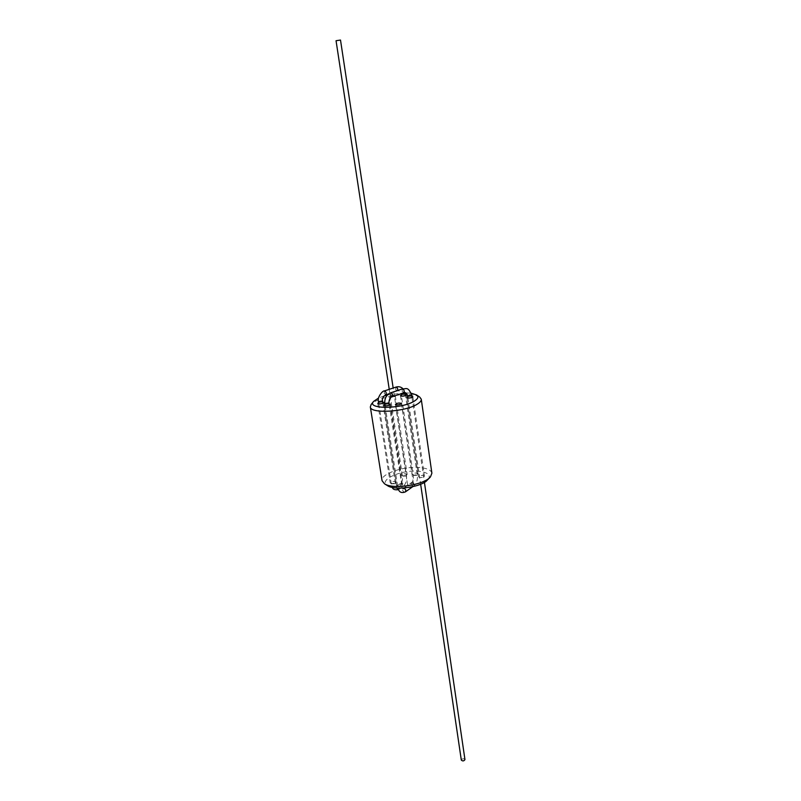 <?xml version="1.0" encoding="UTF-8"?>
<svg xmlns="http://www.w3.org/2000/svg" width="801" height="801" viewBox="0 0 801 801"><rect width="100%" height="100%" fill="white"/><g stroke="black" fill="none" stroke-linecap="round" stroke-linejoin="round"><path stroke-width="0.6" stroke-dasharray="4 3" d="M428.124 479.559C431.118 475.213 428.094 472.46 419.063 471.298C401.872 469.206 377.441 480.099 387.544 485.686M431.889 473.191C431.178 470.187 427.283 468.305 420.185 467.564C404.275 465.741 380.295 473.882 382.067 480.72M411.153 393.201L405.506 392.79M405.096 392.78L387.444 394.993M384.15 395.914L378.553 398.027M382.688 401.992L378.603 402.623M395.263 395.674C393.011 394.973 391.058 395.293 389.406 396.625L391.339 397.126M389.066 403.924L384.951 404.555M405.346 394.342L401.301 394.943M411.824 396.185L407.749 396.785M423.999 476.715L424.43 476.054C422.307 475.013 420.365 475.293 418.633 476.905C419.754 477.847 421.546 477.786 423.999 476.715M419.744 397.106C417.701 395.784 414.287 394.983 409.491 394.723C395.824 393.842 375.068 399.058 371.173 404.455M412.986 484.525L413.446 483.824C411.283 482.763 409.321 483.053 407.569 484.705C408.7 485.676 410.502 485.616 412.986 484.525M395.564 482.723L396.034 482.022C393.892 480.99 391.949 481.291 390.227 482.923C391.329 483.864 393.111 483.794 395.564 482.723M406.708 475.023L407.158 474.352C405.046 473.341 403.133 473.631 401.421 475.223C402.513 476.134 404.275 476.074 406.708 475.023M401.902 485.246L402.372 484.545C400.21 483.494 398.247 483.794 396.505 485.446C397.626 486.407 399.429 486.337 401.902 485.246M417.561 474.282L418.002 473.621C415.889 472.61 413.977 472.89 412.245 474.472C413.356 475.404 415.128 475.343 417.561 474.282M461.316 760.109L461.546 759.448C463.048 758.487 464.18 758.537 464.95 759.588M340.505 40.05L336.05 40.721M413.686 475.424L417.321 475.293L413.686 475.424M405.196 393.341L401.151 393.942M395.984 387.083L395.694 389.486L397.286 390.978L397.737 390.457M411.073 484.044L411.594 482.582C413.957 482.542 414.728 483.634 413.907 485.847C412.585 486.317 411.644 485.716 411.073 484.044M384.79 403.544L388.916 402.913M392.21 396.705L390.598 395.173L390.878 392.75M405.436 491.874C404.105 492.345 403.163 491.734 402.583 490.052L403.103 488.57M403.744 392.81L402.122 391.299L402.422 388.885M397.997 486.377L401.681 486.247L397.997 486.377M407.599 395.784L411.674 395.183M402.863 476.154L406.487 476.014L402.863 476.154M400.23 484.755L400.75 483.293C403.093 483.273 403.854 484.365 403.033 486.567C401.732 487.018 400.8 486.417 400.23 484.755M396.305 487.509L396.815 486.037C399.168 486.027 399.929 487.118 399.108 489.321C397.807 489.771 396.865 489.171 396.305 487.509M391.709 483.854L395.364 483.714L391.709 483.854M378.452 401.621L382.538 400.991M384.5 390.908L384.22 393.321L385.812 394.833M406.908 397.546L418.633 476.905M412.845 396.675L424.43 476.054M395.404 404.405L407.569 484.705M401.431 403.504L413.446 483.824M377.772 403.404L390.227 482.923M383.719 402.472L396.034 482.022M389.406 396.625L401.421 475.223M395.273 395.734L407.158 474.352M384.1 405.336L396.505 485.446M390.107 404.415L402.372 484.545M400.47 395.694L412.245 474.472M406.357 394.823L418.002 473.621M412.795 486.638L413.907 485.847C416.61 483.514 417.752 479.999 417.321 475.293L405.526 395.574M403.994 487.949L411.594 482.582C412.775 481.862 413.366 479.629 413.386 475.884L401.481 396.175M388.765 393.842L397.286 390.978C399.068 390.377 400.34 391.278 401.111 393.702M402.973 388.725L405.066 392.68M385.151 405.827L397.917 488.069M389.266 405.196L402.242 488.049M407.939 398.037L420.645 484.235M412.004 397.436L424.43 482.412M398.518 489.681L403.033 486.567C405.767 484.235 406.918 480.72 406.487 476.014L394.452 396.485M394.372 395.974L393.171 388.024M382.888 403.253L395.364 483.714C396.315 486.397 396.805 487.168 396.815 486.037L400.75 483.293C401.962 482.522 402.563 480.29 402.553 476.615L389.236 389.336M378.803 403.884L391.379 484.335L392.39 487.429"/><path stroke-width="1.2" d="M378.553 398.027L373.576 401.441L371.173 404.455L370.332 406.888L382.067 480.72L384.48 483.784L387.544 485.686C394.082 490.372 417.922 487.709 426.092 481.351L430.487 476.825L431.889 473.191L421.266 399.188L419.744 397.106L416.55 394.943L411.153 393.201M384.48 483.784C392.68 489.781 424.43 484.975 430.487 476.825M373.576 401.441C365.897 409.391 401.992 409.221 414.397 401.071C418.152 398.688 418.873 396.645 416.55 394.943M387.444 394.993L384.15 395.914M378.603 402.623L377.772 403.404C378.863 404.155 380.685 404.044 383.218 403.073L383.719 402.472L382.688 401.992M391.339 397.126L395.263 395.674M384.951 404.555L384.1 405.336C385.221 406.107 387.053 406.007 389.616 405.016L390.107 404.415L389.066 403.924M401.301 394.943L400.47 395.694C401.581 396.445 403.384 396.345 405.897 395.384L406.357 394.823L405.346 394.342M400.941 404.094L401.431 403.504C399.248 402.673 397.246 402.973 395.404 404.405C396.535 405.186 398.377 405.086 400.941 404.094M407.749 396.785L406.908 397.546C408.039 398.317 409.862 398.207 412.385 397.246L412.845 396.675L411.824 396.185M370.332 406.888C370.062 413.997 405.556 411.994 417.361 404.094C420.155 402.362 421.456 400.72 421.266 399.188M424.43 482.412L464.95 759.588C463.939 761.14 462.728 761.31 461.316 760.109L420.645 484.235M389.236 389.336L336.05 40.721L340.505 40.05L393.171 388.024M401.481 396.175L401.151 393.942L405.196 393.341L405.526 395.574M397.737 390.457C397.837 388.515 397.256 387.394 395.984 387.083C398.658 386.292 400.981 386.843 402.973 388.725M392.21 396.705C390.207 397.226 389.116 399.298 388.916 402.913L384.79 403.544C384.46 398.307 386.483 394.713 390.878 392.75C392.6 393.641 393.041 394.953 392.21 396.705L403.744 392.81C405.586 392.17 406.878 393.161 407.599 395.784L407.939 398.037M402.242 488.049L403.103 488.57C405.476 488.55 406.247 489.641 405.436 491.874L412.795 486.638M390.878 392.75L402.422 388.885C404.155 389.757 404.595 391.068 403.744 392.81M402.422 388.885C405.907 389.326 407.889 385.722 411.674 395.183L407.599 395.784M382.888 403.253L382.538 400.991L378.452 401.621L378.803 403.884M382.538 400.991C381.927 398.698 383.018 396.645 385.812 394.833C386.623 393.111 386.192 391.799 384.5 390.908L395.984 387.083M405.066 392.68L405.196 393.341M403.103 488.57L403.994 487.949M384.79 403.544L385.151 405.827M388.916 402.913L389.266 405.196M397.917 488.069C398.558 489.942 399.639 494.147 405.436 491.874M411.674 395.183L412.004 397.436M394.452 396.485L394.372 395.974M392.39 487.429C392.71 489.371 394.753 490.122 398.518 489.681M378.452 401.621C376.8 397.656 382.838 390.157 384.5 390.908M385.812 394.833L388.765 393.842"/></g></svg>
